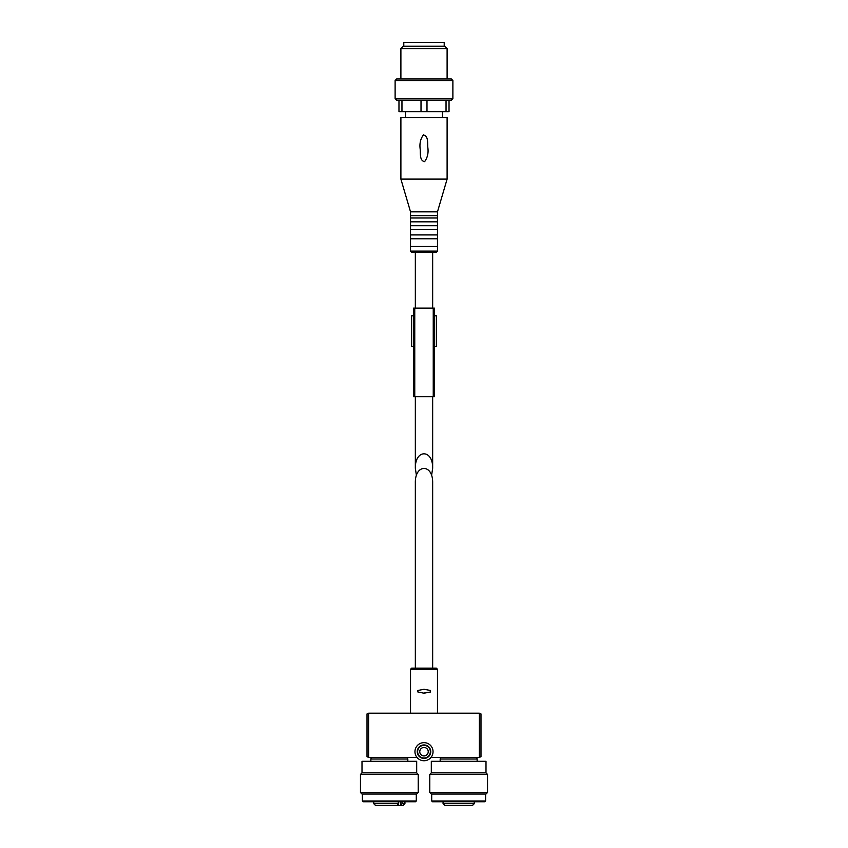 <?xml version="1.0" encoding="UTF-8"?>
<svg xmlns="http://www.w3.org/2000/svg" width="848" height="848" viewBox="0 0 848 848"><rect width="100%" height="100%" fill="white"/><g stroke="black" fill="none" stroke-linecap="round" stroke-linejoin="round"><path stroke-width="1.27" d="M415.34 668.129L415.34 482.904C414.916 463.623 433.084 463.623 432.66 482.904L432.66 668.129L411.683 668.129L436.317 668.129L437.473 669.284L437.473 713.189M424.35 693.134L430.498 691.989L423.629 693.123L430.498 691.989L430.498 690.473L424.35 689.339M423.629 689.35L417.884 690.484L423.629 689.35L417.884 690.484L417.884 691.989L423.629 693.123M430.964 757.465L479.067 757.465L480.986 756.734L480.986 713.921L479.067 713.189L368.933 713.189L367.014 713.921L367.014 756.734L368.933 757.465L417.036 757.465M424 760.741A9.052 9.052 0 0 1 416.167 747.162A9.052 9.052 0 0 1 431.833 747.162A9.052 9.052 0 0 1 424 760.741A9.052 9.052 0 0 1 416.167 747.162A9.052 9.052 0 0 1 431.833 747.162A9.052 9.052 0 0 1 424 760.741M424 755.928A4.24 4.24 0 0 1 420.332 749.568A4.24 4.24 0 0 1 427.668 749.568A4.24 4.24 0 0 1 424 755.928A4.24 4.24 0 0 1 420.332 749.568A4.24 4.24 0 0 1 427.668 749.568A4.24 4.24 0 0 1 424 755.928M476.724 757.465L477.138 759.002L440.176 759.002L440.176 761.313M477.138 759.002L477.138 761.313M431.314 772.867L485.999 772.867L485.999 761.313L431.314 761.313L431.314 772.867L429.777 774.415L429.777 792.509L487.536 792.509L487.536 774.415L429.777 774.415M485.999 772.867L487.536 774.415M487.536 792.509L485.999 794.046L431.314 794.046L429.777 792.509M485.607 794.046L485.607 800.978L431.706 800.978L431.706 794.046M485.607 800.978L484.844 801.752L432.469 801.752L431.706 800.978M472.325 805.6L444.988 805.6L443.059 803.671L474.255 803.671L472.325 805.6M463.559 805.6L462.881 805.6M454.433 805.6L461.545 805.6M407.411 757.465L407.824 759.002L370.862 759.002L370.862 761.313M407.824 759.002L407.824 761.313M362.001 772.867L416.686 772.867L416.686 761.313L362.001 761.313L362.001 772.867L360.464 774.415L360.464 792.509L418.223 792.509L418.223 774.415L360.464 774.415M416.686 772.867L418.223 774.415M418.223 792.509L416.686 794.046L362.001 794.046L360.464 792.509M416.294 794.046L416.294 800.978L362.393 800.978L362.393 794.046M416.294 800.978L415.531 801.752L363.156 801.752L362.393 800.978M402.111 801.752L402.111 803.671L400.722 805.6L403.012 805.6L404.941 803.671L402.111 803.671M398.295 801.752L398.295 803.671L396.97 805.6L376.83 805.6M394.246 805.6L400.722 805.6M386.455 805.6L392.232 805.6M401.857 805.6L398.984 805.6M398.655 801.752L398.655 805.6M432.66 396.663L432.66 468.297C433.084 449.016 414.916 449.016 415.34 468.297L416.432 475.601M400.892 179.098L400.892 117.49L447.108 117.49L447.108 179.098L400.892 179.098L410.527 211.83L437.473 211.83L437.473 215.678L410.527 215.678L410.527 217.989L437.473 217.989L437.473 221.837L410.527 221.837L410.527 225.695L437.473 225.695L437.473 229.543L410.527 229.543L410.527 234.928L437.473 234.928L437.473 238.786L410.527 238.786L410.527 246.482L437.473 246.482L437.473 251.103L436.317 252.259L411.683 252.259L432.66 252.259L432.66 308.1M431.568 475.601L432.66 468.297M401.963 100.159L398.973 100.159L398.973 111.713L421.011 111.713L421.011 100.159L401.963 100.159L401.963 111.713M452.885 80.518L395.115 80.518L396.663 78.981L451.337 78.981L452.885 80.518L452.885 98.622L451.337 100.159L426.989 100.159L426.989 111.713L421.011 111.713M426.989 100.159L421.011 100.159M446.037 100.159L446.037 111.713L449.027 111.713L449.027 100.159M426.989 111.713L446.037 111.713M442.486 111.713L442.486 117.49M423.364 134.949C428.675 135.828 427.371 143.556 427.848 147.669C428.579 152.99 427.498 157.654 424.615 161.65C419.325 160.696 420.629 153.032 420.152 148.909C419.431 143.588 420.502 138.934 423.364 134.949M437.473 211.83L447.108 179.098M437.473 217.989L437.473 215.678M437.473 225.695L437.473 221.837M437.473 234.928L437.473 229.543M437.473 246.482L437.473 238.786M400.892 48.612L447.108 48.612L444.744 46.248L403.256 46.248L400.892 48.612L400.892 78.981M447.108 48.612L447.108 78.981M452.885 98.622L395.115 98.622L395.115 80.518M398.973 100.159L396.663 100.159L395.115 98.622M444.214 46.248L444.214 42.4L403.786 42.4L403.786 46.248M434.399 346.599L436.36 346.599L436.36 315.795L434.399 315.795M411.683 346.599L413.601 346.599M411.683 315.795L413.601 315.795M434.399 396.663L434.399 308.1L413.601 308.1L413.601 396.663L434.399 396.663M437.473 669.284L410.527 669.284L410.527 713.189M479.374 713.2L479.374 757.455M368.626 713.2L368.626 757.455M424 758.43A6.742 6.742 0 0 1 418.159 748.318A6.742 6.742 0 0 1 429.841 748.318A6.742 6.742 0 0 1 424 758.43M424 758.048A6.349 6.349 0 0 1 418.499 748.519A6.349 6.349 0 0 1 429.501 748.519A6.349 6.349 0 0 1 424 758.048M398.295 803.671L373.745 803.671L375.675 805.6M400.775 801.752L400.775 805.6M437.473 251.103L410.527 251.103L411.683 252.259M414.757 396.663L414.757 308.1M433.243 396.663L433.243 308.1M410.527 669.284L411.683 668.129M440.589 757.465L440.176 759.002M443.059 801.752L443.059 803.671M474.255 801.752L474.255 803.671M371.276 757.465L370.862 759.002M373.745 801.752L373.745 803.671M404.941 801.752L404.941 803.671M415.34 252.259L415.34 308.1M415.34 396.663L415.34 468.297M405.514 111.713L405.514 117.49M410.527 211.83L410.527 215.678M410.527 217.989L410.527 221.837M410.527 225.695L410.527 229.543M410.527 234.928L410.527 238.786M410.527 246.482L410.527 251.103M411.64 346.599L411.64 315.795"/></g></svg>
